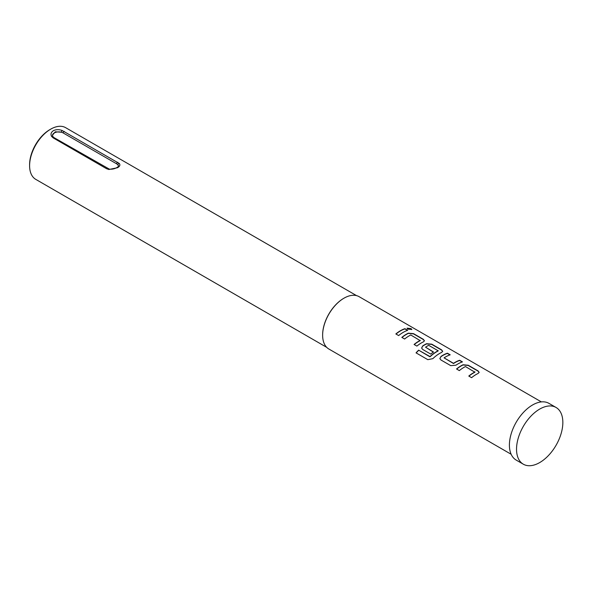 <?xml version="1.0" encoding="UTF-8"?>
<svg xmlns="http://www.w3.org/2000/svg" width="592" height="592" viewBox="0 0 592 592"><rect width="100%" height="100%" fill="white"/><g stroke="black" fill="none" stroke-linecap="round" stroke-linejoin="round"><path stroke-width="0.89" d="M411.743 329.589L410.974 328.871L407.067 328.271M407.807 329.078L411.817 329.478L411.055 328.641L407.074 328.146L407.807 329.078M479.143 372.494L478.033 371.132L468.213 365.464L463.033 364.975A29.977 17.309 120 0 0 461.101 365.989A29.977 17.309 120 0 0 456.691 369.075M474.925 371.82L474.925 372.013A30.229 17.457 120 0 0 473.356 372.856A30.229 17.457 120 0 0 468.79 376.061L471.595 377.681A30.229 17.457 120 0 1 476.16 374.477A30.229 17.457 120 0 1 478.107 373.456L479.165 372.383L478.07 370.91L468.25 365.242L463.048 364.761A30.229 17.457 120 0 0 461.101 365.782A30.229 17.457 120 0 0 456.536 368.986L459.34 370.607A30.229 17.457 120 0 1 463.906 367.403A30.229 17.457 120 0 1 465.482 366.559L474.91 372.227A29.977 17.309 120 0 0 473.356 373.064A29.977 17.309 120 0 0 468.938 376.149M449.935 354.911L447.36 353.424A29.977 17.309 120 0 0 442.868 355.459A29.977 17.309 120 0 0 440.907 356.695L439.849 358.604L440.922 359.973L450.741 365.641L455.944 365.197A30.229 17.457 120 0 1 457.927 363.947A30.229 17.457 120 0 1 462.456 361.89L459.651 360.269A30.229 17.457 120 0 0 455.115 362.326A30.229 17.457 120 0 0 453.509 363.325L444.067 357.871A30.229 17.457 120 0 1 445.672 356.872A30.229 17.457 120 0 1 450.201 354.823L447.397 353.202A30.229 17.457 120 0 0 442.868 355.252A30.229 17.457 120 0 0 440.885 356.502M462.182 361.978L459.607 360.498A29.977 17.309 120 0 0 455.115 362.533A29.977 17.309 120 0 0 453.524 363.525L453.509 363.325M442.668 351.433L441.558 350.072L431.738 344.403L426.558 343.922A29.977 17.309 120 0 0 424.634 344.929A29.977 17.309 120 0 0 422.666 346.172L421.63 348.163M438.147 350.582L438.132 350.997A29.977 17.309 120 0 0 436.578 351.826A29.977 17.309 120 0 0 430.169 356.673L418.648 350.161A30.229 17.457 120 0 0 416.043 352.869L427.824 359.67L432.87 358.641A30.229 17.457 120 0 1 439.686 353.417A30.229 17.457 120 0 1 441.632 352.395L442.69 351.322L441.595 349.85L431.775 344.181L426.573 343.708A30.229 17.457 120 0 0 424.634 344.722A30.229 17.457 120 0 0 422.651 345.972L421.615 348.074L422.681 349.443L430.724 354.083A30.229 17.457 120 0 1 433.499 352.003L425.522 347.164A30.229 17.457 120 0 1 427.128 346.165A30.229 17.457 120 0 1 428.697 345.328L438.147 350.782A30.229 17.457 120 0 0 436.578 351.618A30.229 17.457 120 0 0 430.11 356.51M433.351 352.107L425.522 347.164M424.427 340.903L423.324 339.549L413.505 333.873L408.317 333.392A29.977 17.309 120 0 0 406.393 334.399A29.977 17.309 120 0 0 401.975 337.492M420.216 340.23L420.216 340.43A30.229 17.457 120 0 0 418.648 341.266A30.229 17.457 120 0 0 414.082 344.477L416.886 346.098A30.229 17.457 120 0 1 421.452 342.886A30.229 17.457 120 0 1 423.391 341.873L424.449 340.792L423.361 339.32L413.542 333.651L408.339 333.178A30.229 17.457 120 0 0 406.393 334.199A30.229 17.457 120 0 0 401.827 337.403L404.632 339.024A30.229 17.457 120 0 1 409.198 335.819A30.229 17.457 120 0 1 410.767 334.976L420.202 340.644A29.977 17.309 120 0 0 418.648 341.473A29.977 17.309 120 0 0 414.23 344.559M407.474 330.395L404.898 328.908A29.977 17.309 120 0 0 400.407 330.943A29.977 17.309 120 0 0 395.996 334.036M29.6 165.716L29.6 164.687A28.594 16.509 -60 0 1 49.817 129.663L50.712 129.152A29.852 17.235 120 0 0 29.6 165.716A29.852 17.235 120 0 0 35.786 179.376L326.695 347.341M541.377 401.909L359.122 296.681A30.229 17.457 120 0 0 344.004 298.176L343.737 298.331A29.852 17.235 120 0 0 322.633 334.894A29.852 17.235 120 0 0 322.633 335.05M117.512 167.721L108.898 169.504L106.59 168.72L53.154 137.862L51.593 136.419C50.438 134.177 51.038 132.268 53.384 130.691C55.907 129.456 58.778 129.359 61.997 130.41L119.303 163.496C120.45 164.961 119.85 166.374 117.512 167.721M343.737 298.331L344.004 298.176A30.229 17.457 120 0 0 322.633 335.205A30.229 17.457 120 0 0 328.893 349.043L511.148 454.264M403.211 332.364A30.229 17.457 120 0 0 398.645 335.568L395.841 333.947A30.229 17.457 120 0 1 400.407 330.743A30.229 17.457 120 0 1 404.935 328.686L407.74 330.306A30.229 17.457 120 0 0 403.211 332.364M556.066 407.474L548.939 403.359A32.752 18.907 120 0 0 532.563 404.98A32.752 18.907 120 0 0 511.17 433.84A32.752 18.907 120 0 0 516.187 460.08L523.313 464.195A32.752 18.907 120 0 0 539.689 462.574A32.752 18.907 120 0 0 561.083 433.714A32.752 18.907 120 0 0 556.066 407.474A32.752 18.907 120 0 0 539.689 409.094A32.752 18.907 120 0 0 518.296 437.954A32.752 18.907 120 0 0 523.313 464.195M453.524 363.525L444.067 357.871M356.554 295.63L65.638 127.672A29.852 17.235 120 0 0 50.712 129.152L49.817 129.663M118.467 166.071L117.926 164.916A6.297 3.633 0 0 0 116.617 163.814L63.181 132.956A6.297 3.633 0 0 0 61.265 132.201L55.293 131.801L52.429 135.22L52.858 136.589A1.258 0.873 146.2 0 0 51.593 136.419M118.452 166.167A6.297 3.633 0 0 0 117.926 164.916A1.258 1.006 138.3 0 1 119.303 163.496M61.997 130.41L61.265 132.201A6.297 3.633 0 0 0 52.436 135.368M108.898 169.504A1.258 0.481 -80.2 0 1 109.328 169.134L54.013 137.625A1.258 0.725 120 0 0 53.154 137.862M430.169 356.673L429.748 356.569M429.799 356.732L418.648 350.161M418.699 350.323A29.977 17.309 120 0 0 416.176 352.943M440.907 356.695L439.871 358.693M63.181 132.956A1.258 0.725 -60 0 1 64.299 131.424M117.741 162.282A1.258 0.725 120 0 0 116.617 163.814M106.59 168.72A1.258 0.725 -60 0 1 107.455 168.483M118.459 166.078C119.998 165.05 116.069 169.845 109.328 169.134M52.858 136.589L54.013 137.625"/></g></svg>
